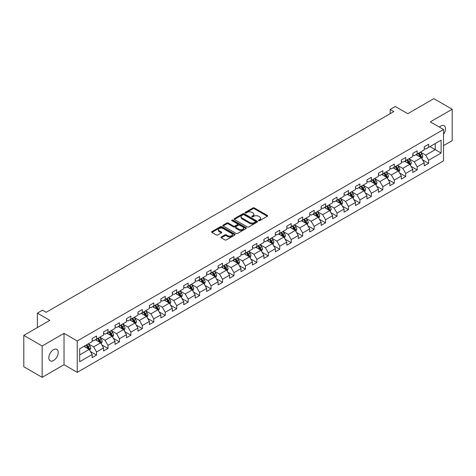 <?xml version="1.0" encoding="UTF-8"?>
<svg xmlns="http://www.w3.org/2000/svg" width="476" height="476" viewBox="0 0 476 476"><rect width="100%" height="100%" fill="white"/><g stroke="black" fill="none" stroke-linecap="round" stroke-linejoin="round"><path stroke-width="0.71" d="M258.647 220.68A0.714 0.411 0 0 0 259.658 220.68L267.31 216.259A1.017 0.589 0 0 0 267.613 215.842A1.017 0.589 0 0 0 267.31 215.426L254.345 207.941A1.017 0.589 0 0 0 252.899 207.941L245.247 212.355A0.714 0.411 0 0 0 245.039 212.647A0.714 0.411 0 0 0 245.247 212.939A0.714 0.411 0 0 0 246.253 212.939L247.246 212.367A3.261 1.88 0 0 1 251.858 212.367L252.94 212.992A3.261 1.88 0 0 1 253.892 214.325A3.261 1.88 0 0 1 252.94 215.658L251.947 216.229A0.714 0.411 0 0 0 251.739 216.52A0.714 0.411 0 0 0 251.947 216.812A0.714 0.411 0 0 0 252.958 216.812L253.946 216.235A3.261 1.88 0 0 1 258.557 216.235L259.64 216.86A3.261 1.88 0 0 1 260.592 218.192A3.261 1.88 0 0 1 259.64 219.525L258.647 220.096A0.714 0.411 0 0 0 258.438 220.388A0.714 0.411 0 0 0 258.647 220.68L258.647 220.096M53.532 360.522A6.646 3.838 120 0 0 57.87 354.668A6.646 3.838 120 0 0 56.852 349.342A6.646 3.838 120 0 0 53.532 349.676A6.646 3.838 120 0 0 49.189 355.53A6.646 3.838 120 0 0 50.206 360.85A6.646 3.838 120 0 0 53.532 360.522M443.537 134.357A6.646 3.838 120 0 0 444.144 125.741A6.646 3.838 120 0 0 440.824 126.075A6.646 3.838 120 0 0 439.419 127.128M221.269 236.977A1.017 0.589 0 0 0 220.971 237.393A1.017 0.589 0 0 0 221.269 237.81L224.91 239.91A1.017 0.589 0 0 0 226.35 239.91L234.852 235.001A1.017 0.589 0 0 0 235.15 234.585A1.017 0.589 0 0 0 234.852 234.168L221.881 226.677A1.017 0.589 0 0 0 220.442 226.677L211.939 231.586A1.017 0.589 0 0 0 211.641 232.002A1.017 0.589 0 0 0 211.939 232.419L216.336 234.96A1.017 0.589 0 0 0 217.776 234.96L221.411 232.859A1.017 0.589 0 0 0 221.715 232.443A1.017 0.589 0 0 0 221.411 232.026L219.234 230.765A2.725 1.571 0 0 1 218.436 229.652A2.725 1.571 0 0 1 220.12 228.2A2.725 1.571 0 0 1 223.089 228.54L231.628 233.472A2.725 1.571 0 0 1 232.425 234.585A2.725 1.571 0 0 1 230.741 236.036A2.725 1.571 0 0 1 227.772 235.697L226.35 234.876A1.017 0.589 0 0 0 224.91 234.876L221.269 236.977L221.269 237.81L224.91 235.721L224.91 234.876M443.537 145.608L452.2 140.61L452.2 109.248L433.85 98.651L407.789 113.699L395.312 106.493L390.171 109.456L393.842 111.58L46.19 312.292L42.519 310.173L37.378 313.143L37.378 327.548M42.15 345.987L42.15 377.349L64.028 364.717L64.028 333.355L42.15 345.987L23.8 335.39L49.861 320.348L37.378 313.143M64.028 333.355L77.237 340.983L443.537 129.508L443.537 160.864L77.237 372.345L77.237 340.983M452.2 109.248L430.328 121.874L443.537 129.508M247.318 226.969A1.017 0.589 0 0 0 248.758 226.969L257.26 222.06A1.017 0.589 0 0 0 257.558 221.643A1.017 0.589 0 0 0 257.26 221.227L244.289 213.742A1.017 0.589 0 0 0 242.849 213.742L234.347 218.651A1.017 0.589 0 0 0 234.049 219.067A1.017 0.589 0 0 0 234.347 219.484L247.318 226.969M232.145 220.834A0.714 0.411 0 0 1 232.871 220.935L232.871 220.085L246.056 227.701A1.017 0.589 0 0 1 246.354 228.117A1.017 0.589 0 0 1 246.056 228.528L237.554 233.436A1.017 0.589 0 0 1 236.114 233.436L223.143 225.951L226.784 223.869L226.784 223.018L223.143 225.118A1.017 0.589 0 0 0 222.845 225.535A1.017 0.589 0 0 0 223.143 225.951L223.143 225.118M226.784 223.869A1.017 0.589 0 0 1 228.224 223.869L228.224 223.018A1.017 0.589 0 0 0 226.784 223.018M228.224 223.018L233.484 226.052A1.017 0.589 0 0 0 234.924 226.052L237.34 224.66A1.017 0.589 0 0 0 237.637 224.244A1.017 0.589 0 0 0 237.34 223.827L231.86 220.668A0.714 0.411 0 0 1 231.651 220.376A0.714 0.411 0 0 1 232.092 219.995A0.714 0.411 0 0 1 232.871 220.085M42.15 377.349L23.8 366.752L23.8 335.39M90.416 351.52L96.545 355.054L96.545 351.96L103.595 347.897L103.595 350.985L107.998 348.444L107.998 345.35L115.043 341.28L115.043 344.374L119.446 341.833L119.446 338.739L126.497 334.67L126.497 337.764L130.9 335.223L130.9 332.129L137.945 328.059L137.945 331.153L142.354 328.613L142.354 325.519L149.399 321.449L149.399 324.543L153.802 321.996L153.802 318.902L160.852 314.838L160.852 317.932L165.255 315.386L165.255 312.292L172.3 308.228L172.3 311.322L176.703 308.775L176.703 305.681L183.754 301.611L183.754 304.705L188.157 302.165L188.157 299.071L195.202 295.001L195.202 298.095L199.611 295.554L199.611 292.46L206.655 288.391L206.655 291.485L211.058 288.944L211.058 285.85L218.109 281.78L218.109 284.874L222.512 282.333L222.512 279.239L229.557 275.17L229.557 278.264L233.96 275.717L233.96 272.623L241.011 268.559L241.011 271.653L245.414 269.107L245.414 266.013L252.458 261.943L252.458 265.037L256.867 262.496L256.867 259.402L263.912 255.332L263.912 258.426L268.315 255.886L268.315 252.792L275.366 248.722L275.366 251.816L279.769 249.275L279.769 246.181L286.814 242.111L286.814 245.205L291.217 242.665L291.217 239.571L298.268 235.501L298.268 238.595L302.671 236.048L302.671 232.954L309.715 228.891L309.715 231.985L314.124 229.438L314.124 226.344L321.169 222.274L321.169 225.368L325.572 222.827L325.572 219.733L332.623 215.664L332.623 218.758L337.026 216.217L337.026 213.123L344.071 209.053L344.071 212.147L348.48 209.607L348.48 206.513L355.524 202.443L355.524 205.537L359.927 202.996L359.927 199.902L366.972 195.832L366.972 198.926L371.381 196.38L371.381 193.286L378.426 189.222L378.426 192.316L382.829 189.769L382.829 186.675L389.88 182.605L389.88 185.7L394.283 183.159L394.283 180.065L401.327 175.995L401.327 179.089L405.736 176.548L405.736 173.454L412.781 169.385L412.781 172.479L417.184 169.938L417.184 166.844L424.235 162.774L424.235 165.868L428.638 163.327L428.638 160.233L441.115 153.028L441.115 140.14L435.243 143.532L435.243 149.637L441.115 153.028M96.545 355.054L92.142 357.601L92.142 354.507L79.665 361.712L79.665 348.825L92.142 341.619L92.142 338.525L96.545 335.985L96.545 339.079L103.595 335.009L103.595 331.915L107.998 329.374L107.998 332.468L115.043 328.398L115.043 325.304L119.446 322.764L119.446 325.858L126.497 321.788L126.497 318.694L130.9 316.147L130.9 319.241L137.945 315.177L137.945 312.083L142.354 309.537L142.354 312.631L149.399 308.561L149.399 305.473L153.802 302.926L153.802 306.02L160.852 301.951L160.852 298.857L165.255 296.316L165.255 299.41L172.3 295.34L172.3 292.246L176.703 289.705L176.703 292.8L183.754 288.73L183.754 285.636L188.157 283.095L188.157 286.189L195.202 282.119L195.202 279.025L199.611 276.485L199.611 279.573L206.655 275.509L206.655 272.415L211.058 269.868L211.058 272.962L218.109 268.898L218.109 265.804L222.512 263.258L222.512 266.352L229.557 262.282L229.557 259.188L233.96 256.647L233.96 259.741L241.011 255.671L241.011 252.577L245.414 250.037L245.414 253.131L252.458 249.061L252.458 245.967L256.867 243.426L256.867 246.52L263.912 242.451L263.912 239.357L268.315 236.816L268.315 239.91L275.366 235.84L275.366 232.746L279.769 230.2L279.769 233.294L286.814 229.23L286.814 226.136L291.217 223.589L291.217 226.683L298.268 222.613L298.268 219.519L302.671 216.979L302.671 220.073L309.715 216.003L309.715 212.909L314.124 210.368L314.124 213.462L321.169 209.392L321.169 206.298L325.572 203.758L325.572 206.852L332.623 202.782L332.623 199.688L337.026 197.147L337.026 200.241L344.071 196.171L344.071 193.077L348.48 190.531L348.48 193.625L355.524 189.561L355.524 186.467L359.927 183.92L359.927 187.014L366.972 182.945L366.972 179.851L371.381 177.31L371.381 180.404L378.426 176.334L378.426 173.24L382.829 170.7L382.829 173.794L389.88 169.724L389.88 166.63L394.283 164.089L394.283 167.183L401.327 163.113L401.327 160.019L405.736 157.479L405.736 160.573L412.781 156.503L412.781 153.409L417.184 150.862L417.184 153.956L424.235 149.892L424.235 146.798L428.638 144.252L428.638 147.346L441.115 140.14M95.373 339.757L100.656 342.809L93.611 346.879L88.322 343.827M92.142 339.923L93.611 340.774L96.545 339.079M93.611 346.879L96.545 351.96M100.656 342.809L103.595 347.897M106.82 333.146L112.11 336.199L105.059 340.263L99.776 337.216M103.595 333.313L105.059 334.164L107.998 332.468M105.059 340.263L107.998 345.35M112.11 336.199L115.043 341.28M118.274 326.536L123.558 329.582L116.513 333.652L111.229 330.6M115.043 326.703L116.513 327.553L119.446 325.858M116.513 333.652L119.446 338.739M123.558 329.582L126.497 334.67M129.728 319.92L135.011 322.972L127.967 327.042L122.677 323.989M126.497 320.092L127.967 320.937L130.9 319.241M127.967 327.042L130.9 332.129M135.011 322.972L137.945 328.059M141.176 313.309L146.459 316.362L139.414 320.431L134.131 317.379M137.945 313.482L139.414 314.327L142.354 312.631M139.414 320.431L142.354 325.519M146.459 316.362L149.399 321.449M152.629 306.699L157.913 309.751L150.868 313.821L145.579 310.768M149.399 306.871L150.868 307.716L153.802 306.02M150.868 313.821L153.802 318.902M157.913 309.751L160.852 314.838M164.077 300.088L169.367 303.141L162.316 307.21L157.032 304.158M160.852 300.255L162.316 301.106L165.255 299.41M162.316 307.21L165.255 312.292M169.367 303.141L172.3 308.228M175.531 293.478L180.815 296.53L173.77 300.594L168.486 297.548M172.3 293.644L173.77 294.495L176.703 292.8M173.77 300.594L176.703 305.681M180.815 296.53L183.754 301.611M186.985 286.867L192.268 289.914L185.224 293.984L179.934 290.931M183.754 287.034L185.224 287.885L188.157 286.189M185.224 293.984L188.157 299.071M192.268 289.914L195.202 295.001M198.433 280.251L203.722 283.303L196.671 287.373L191.388 284.321M195.202 280.423L196.671 281.268L199.611 279.573M196.671 287.373L199.611 292.46M203.722 283.303L206.655 288.391M209.886 273.64L215.17 276.693L208.125 280.763L202.835 277.71M206.655 273.813L208.125 274.658L211.058 272.962M208.125 280.763L211.058 285.85M215.17 276.693L218.109 281.78M221.334 267.03L226.624 270.082L219.573 274.152L214.289 271.1M218.109 267.203L219.573 268.048L222.512 266.352M219.573 274.152L222.512 279.239M226.624 270.082L229.557 275.17M232.788 260.42L238.071 263.472L231.027 267.542L225.743 264.489M229.557 260.586L231.027 261.437L233.96 259.741M231.027 267.542L233.96 272.623M238.071 263.472L241.011 268.559M244.242 253.809L249.525 256.861L242.48 260.925L237.191 257.879M241.011 253.976L242.48 254.827L245.414 253.131M242.48 260.925L245.414 266.013M249.525 256.861L252.458 261.943M255.689 247.199L260.979 250.251L253.928 254.315L248.645 251.263M252.458 247.365L253.928 248.216L256.867 246.52M253.928 254.315L256.867 259.402M260.979 250.251L263.912 255.332M267.143 240.582L272.427 243.635L265.382 247.704L260.092 244.652M263.912 240.755L265.382 241.6L268.315 239.91M265.382 247.704L268.315 252.792M272.427 243.635L275.366 248.722M278.591 233.972L283.88 237.024L276.83 241.094L271.546 238.042M275.366 234.144L276.83 234.989L279.769 233.294M276.83 241.094L279.769 246.181M283.88 237.024L286.814 242.111M290.045 227.361L295.328 230.414L288.283 234.484L283 231.431M286.814 227.534L288.283 228.379L291.217 226.683M288.283 234.484L291.217 239.571M295.328 230.414L298.268 235.501M301.498 220.751L306.782 223.803L299.737 227.873L294.448 224.821M298.268 220.918L299.737 221.768L302.671 220.073M299.737 227.873L302.671 232.954M306.782 223.803L309.715 228.891M312.946 214.14L318.236 217.193L311.185 221.257L305.901 218.21M309.715 214.307L311.185 215.158L314.124 213.462M311.185 221.257L314.124 226.344M318.236 217.193L321.169 222.274M324.4 207.53L329.684 210.582L322.639 214.646L317.355 211.594M321.169 207.697L322.639 208.547L325.572 206.852M322.639 214.646L325.572 219.733M329.684 210.582L332.623 215.664M335.848 200.92L341.137 203.966L334.087 208.036L328.803 204.983M332.623 201.086L334.087 201.931L337.026 200.241M334.087 208.036L337.026 213.123M341.137 203.966L344.071 209.053M347.302 194.303L352.585 197.356L345.54 201.425L340.257 198.373M344.071 194.476L345.54 195.321L348.48 193.625M345.54 201.425L348.48 206.513M352.585 197.356L355.524 202.443M358.755 187.693L364.039 190.745L356.994 194.815L351.704 191.763M355.524 187.865L356.994 188.71L359.927 187.014M356.994 194.815L359.927 199.902M364.039 190.745L366.972 195.832M370.203 181.082L375.493 184.135L368.442 188.204L363.158 185.152M366.972 181.255L368.442 182.1L371.381 180.404M368.442 188.204L371.381 193.286M375.493 184.135L378.426 189.222M381.657 174.472L386.94 177.524L379.896 181.594L374.612 178.542M378.426 174.638L379.896 175.489L382.829 173.794M379.896 181.594L382.829 186.675M386.94 177.524L389.88 182.605M393.111 167.861L398.394 170.914L391.343 174.978L386.06 171.931M389.88 168.028L391.343 168.879L394.283 167.183M391.343 174.978L394.283 180.065M398.394 170.914L401.327 175.995M404.558 161.251L409.842 164.297L402.797 168.367L397.514 165.315M401.327 161.418L402.797 162.268L405.736 160.573M402.797 168.367L405.736 173.454M409.842 164.297L412.781 169.385M416.012 154.635L421.296 157.687L414.251 161.757L408.961 158.704M412.781 154.807L414.251 155.652L417.184 153.956M414.251 161.757L417.184 166.844M421.296 157.687L424.235 162.774M429.959 146.584L435.243 149.637L425.699 155.146L420.415 152.094M424.235 148.197L425.699 149.042L428.638 147.346M425.699 155.146L428.638 160.233M64.028 364.717L77.237 372.345M390.171 109.456L390.171 113.699M79.665 354.929L89.202 349.42L83.919 346.367M89.202 349.42L92.142 354.507M422.51 159.787L428.638 163.327M411.056 166.398L417.184 169.938M399.602 173.008L405.736 176.548M388.154 179.619L394.283 183.159M376.7 186.229L382.829 189.769M365.253 192.845L371.381 196.38M353.799 199.456L359.927 202.996M342.345 206.066L348.48 209.607M330.897 212.677L337.026 216.217M319.444 219.287L325.572 222.827M307.996 225.898L314.124 229.438M296.542 232.514L302.671 236.048M285.088 239.125L291.217 242.665M273.64 245.735L279.769 249.275M262.187 252.345L268.315 255.886M250.739 258.956L256.867 262.496M239.285 265.566L245.414 269.107M227.831 272.183L233.96 275.717M216.384 278.793L222.512 282.333M204.93 285.404L211.058 288.944M193.476 292.014L199.611 295.554M182.028 298.625L188.157 302.165M170.575 305.235L176.703 308.775M159.127 311.851L165.255 315.386M147.673 318.462L153.802 321.996M136.219 325.072L142.354 328.613M124.771 331.683L130.9 335.223M113.318 338.293L119.446 341.833M101.87 344.904L107.998 348.444M258.932 220.781L259.64 220.37A3.261 1.88 0 0 0 260.592 219.043L260.592 218.192M253.892 214.325L253.892 215.17A3.261 1.88 0 0 1 252.94 216.503L252.232 216.907M267.31 215.426L267.31 216.259L254.345 208.785A1.017 0.589 0 0 0 252.899 208.785L245.533 213.04M257.248 222.072L244.289 214.587A1.017 0.589 0 0 0 242.849 214.587L234.359 219.49M255.457 221.935A0.714 0.411 0 0 0 255.666 221.643A0.714 0.411 0 0 0 255.457 221.352L244.075 214.783A0.714 0.411 0 0 0 243.063 214.783L242.022 215.384A3.261 1.88 0 0 0 241.064 216.717A3.261 1.88 0 0 0 242.022 218.05L249.805 222.542A3.261 1.88 0 0 0 254.416 222.542L255.457 221.935L255.457 222.786A0.714 0.411 0 0 0 255.666 222.494L255.666 221.643M241.064 216.717L241.064 217.562A3.261 1.88 0 0 0 242.022 218.895L242.022 218.05M255.457 222.786L254.416 223.387A3.261 1.88 0 0 1 249.805 223.387L242.022 218.895M228.224 223.869L233.484 226.903A1.017 0.589 0 0 0 234.924 226.903L237.34 225.511A1.017 0.589 0 0 0 237.637 225.094L237.637 224.244M232.871 220.935L246.044 228.54M238.94 229.206A2.725 1.571 0 0 0 241.909 229.545A2.725 1.571 0 0 0 243.593 228.093A2.725 1.571 0 0 0 242.796 226.981L239.785 225.243A1.017 0.589 0 0 0 238.345 225.243L235.935 226.635A1.017 0.589 0 0 0 235.632 227.052A1.017 0.589 0 0 0 235.935 227.469L238.94 229.206L238.94 230.057A2.725 1.571 0 0 0 241.909 230.396A2.725 1.571 0 0 0 243.593 228.938L243.593 228.093M235.632 227.052L235.632 227.903A1.017 0.589 0 0 0 235.935 228.319L235.935 227.469M238.94 230.057L235.935 228.319M232.425 234.585L232.425 235.43A2.725 1.571 0 0 1 230.741 236.887A2.725 1.571 0 0 1 227.772 236.542L226.35 235.721A1.017 0.589 0 0 0 224.91 235.721M218.436 229.652L218.436 230.503A2.725 1.571 0 0 0 219.234 231.616L219.234 230.765M221.411 232.026L221.411 232.859L219.234 231.616M234.852 234.168L234.852 235.001L221.881 227.528A1.017 0.589 0 0 0 220.442 227.528L211.951 232.425M421.873 158.692L422.748 156.491A2.749 1.589 -120 0 0 421.873 154.153L420.356 152.13M417.714 155.622L416.684 154.248M418.083 153.445L419.594 155.462A2.749 1.589 60 0 1 420.385 157.122L421.266 156.61A2.749 1.589 -120 0 0 420.475 154.956L418.963 152.933M418.273 153.331L419.951 155.575A1.404 0.809 60 0 1 420.207 156.003L421.266 156.61M410.425 165.303L411.3 163.107A2.749 1.589 -120 0 0 410.419 160.763L408.902 158.74M406.266 162.233L405.237 160.858M406.629 160.055L408.146 162.078A2.749 1.589 60 0 1 408.932 163.732L409.812 163.22A2.749 1.589 -120 0 0 409.027 161.566L407.51 159.543M406.819 159.942L408.503 162.185A1.404 0.809 60 0 1 408.759 162.613L409.812 163.22M398.971 171.913L399.846 169.718A2.749 1.589 -120 0 0 398.965 167.374L397.454 165.35M394.812 168.843L393.783 167.469M395.175 166.665L396.692 168.688A2.749 1.589 60 0 1 397.478 170.343L398.358 169.831A2.749 1.589 -120 0 0 397.573 168.177L396.056 166.154M395.372 166.552L397.049 168.796A1.404 0.809 60 0 1 397.305 169.224L398.358 169.831M387.523 178.53L388.392 176.328A2.749 1.589 -120 0 0 387.518 173.984L386 171.961M383.358 175.454L382.329 174.079M383.727 173.276L385.239 175.299A2.749 1.589 60 0 1 386.03 176.953L386.911 176.447A2.749 1.589 -120 0 0 386.119 174.787L384.608 172.77M383.918 173.163L385.602 175.412A1.404 0.809 60 0 1 385.852 175.834L386.911 176.447M376.07 185.14L376.944 182.939A2.749 1.589 -120 0 0 376.064 180.594L374.553 178.571M371.911 182.064L370.881 180.696M372.274 179.886L373.791 181.909A2.749 1.589 60 0 1 374.576 183.563L375.457 183.058A2.749 1.589 -120 0 0 374.672 181.404L373.154 179.381M372.464 179.779L374.148 182.022A1.404 0.809 60 0 1 374.404 182.445L375.457 183.058M364.616 191.751L365.491 189.549A2.749 1.589 -120 0 0 364.616 187.205L363.099 185.188M360.457 188.68L359.428 187.306M360.826 186.497L362.337 188.52A2.749 1.589 60 0 1 363.128 190.174L364.009 189.668A2.749 1.589 -120 0 0 363.218 188.014L361.706 185.991M361.016 186.39L362.694 188.633A1.404 0.809 60 0 1 362.95 189.055L364.009 189.668M353.168 198.361L354.043 196.16A2.749 1.589 -120 0 0 353.162 193.821L351.645 191.798M349.009 195.291L347.98 193.916M349.372 193.113L350.889 195.13A2.749 1.589 60 0 1 351.675 196.79L352.555 196.279A2.749 1.589 -120 0 0 351.77 194.625L350.253 192.601M349.562 193L351.246 195.243A1.404 0.809 60 0 1 351.496 195.672L352.555 196.279M341.714 204.972L342.589 202.77A2.749 1.589 -120 0 0 341.708 200.432L340.197 198.409M337.555 201.901L336.526 200.527M337.918 199.724L339.436 201.747A2.749 1.589 60 0 1 340.221 203.401L341.102 202.889A2.749 1.589 -120 0 0 340.316 201.235L338.799 199.212M338.115 199.611L339.793 201.854A1.404 0.809 60 0 1 340.048 202.282L341.102 202.889M330.267 211.582L331.135 209.386A2.749 1.589 -120 0 0 330.261 207.042L328.743 205.019M326.102 208.512L325.072 207.137M326.471 206.334L327.982 208.357A2.749 1.589 60 0 1 328.773 210.011L329.654 209.5A2.749 1.589 -120 0 0 328.862 207.845L327.351 205.822M326.661 206.221L328.339 208.464A1.404 0.809 60 0 1 328.595 208.893L329.654 209.5M318.813 218.198L319.688 215.997A2.749 1.589 -120 0 0 318.807 213.653L317.296 211.63M314.654 215.122L313.625 213.748M315.017 212.945L316.534 214.968A2.749 1.589 60 0 1 317.319 216.622L318.2 216.116A2.749 1.589 -120 0 0 317.415 214.456L315.897 212.439M315.207 212.831L316.891 215.075A1.404 0.809 60 0 1 317.147 215.503L318.2 216.116M307.359 224.809L308.234 222.607A2.749 1.589 -120 0 0 307.359 220.263L305.842 218.24M303.2 221.733L302.171 220.358M303.569 219.555L305.08 221.578A2.749 1.589 60 0 1 305.872 223.232L306.752 222.726A2.749 1.589 -120 0 0 305.961 221.072L304.45 219.049M303.759 219.448L305.437 221.691A1.404 0.809 60 0 1 305.693 222.113L306.752 222.726M295.911 231.419L296.786 229.218A2.749 1.589 -120 0 0 295.905 226.874L294.388 224.856M291.752 228.349L290.723 226.975M292.115 226.165L293.632 228.188A2.749 1.589 60 0 1 294.418 229.843L295.298 229.337A2.749 1.589 -120 0 0 294.513 227.683L292.996 225.66M292.306 226.058L293.99 228.301A1.404 0.809 60 0 1 294.239 228.724L295.298 229.337M284.458 238.03L285.332 235.828A2.749 1.589 -120 0 0 284.452 233.49L282.94 231.467M280.299 234.96L279.269 233.585M280.661 232.776L282.179 234.799A2.749 1.589 60 0 1 282.964 236.453L283.845 235.947A2.749 1.589 -120 0 0 283.059 234.293L281.542 232.27M280.858 232.669L282.536 234.912A1.404 0.809 60 0 1 282.792 235.34L283.845 235.947M273.01 244.64L273.878 242.439A2.749 1.589 -120 0 0 273.004 240.1L271.487 238.077M268.845 241.57L267.815 240.196M269.214 239.392L270.725 241.415A2.749 1.589 60 0 1 271.516 243.069L272.397 242.558A2.749 1.589 -120 0 0 271.606 240.904L270.094 238.881M269.404 239.279L271.082 241.522A1.404 0.809 60 0 1 271.338 241.951L272.397 242.558M261.556 251.251L262.431 249.055A2.749 1.589 -120 0 0 261.55 246.711L260.039 244.688M257.397 248.18L256.368 246.806M257.76 246.003L259.277 248.026A2.749 1.589 60 0 1 260.063 249.68L260.943 249.168A2.749 1.589 -120 0 0 260.158 247.514L258.641 245.491M257.95 245.89L259.634 248.133A1.404 0.809 60 0 1 259.89 248.561L260.943 249.168M250.102 257.861L250.977 255.666A2.749 1.589 -120 0 0 250.102 253.321L248.585 251.298M245.943 254.791L244.914 253.416M246.312 252.613L247.823 254.636A2.749 1.589 60 0 1 248.615 256.29L249.495 255.779A2.749 1.589 -120 0 0 248.704 254.125L247.193 252.101M246.503 252.5L248.18 254.743A1.404 0.809 60 0 1 248.436 255.172L249.495 255.779M238.655 264.477L239.529 262.276A2.749 1.589 -120 0 0 238.649 259.932L237.131 257.909M234.489 261.401L233.466 260.027M234.858 259.224L236.376 261.247A2.749 1.589 60 0 1 237.161 262.901L238.042 262.395A2.749 1.589 -120 0 0 237.256 260.741L235.739 258.718M235.049 259.117L236.733 261.36A1.404 0.809 60 0 1 236.983 261.782L238.042 262.395M227.201 271.088L228.075 268.886A2.749 1.589 -120 0 0 227.195 266.542L225.684 264.519M223.042 268.018L222.012 266.643M223.405 265.834L224.922 267.857A2.749 1.589 60 0 1 225.707 269.511L226.588 269.005A2.749 1.589 -120 0 0 225.802 267.351L224.285 265.328M223.601 265.727L225.279 267.97A1.404 0.809 60 0 1 225.535 268.393L226.588 269.005M215.753 277.698L216.622 275.497A2.749 1.589 -120 0 0 215.747 273.159L214.23 271.136M211.588 274.628L210.559 273.254M211.957 272.445L213.468 274.468A2.749 1.589 60 0 1 214.26 276.122L215.14 275.616A2.749 1.589 -120 0 0 214.349 273.962L212.837 271.939M212.147 272.337L213.825 274.581A1.404 0.809 60 0 1 214.081 275.003L215.14 275.616M204.299 284.309L205.174 282.107A2.749 1.589 -120 0 0 204.293 279.769L202.782 277.746M200.14 281.239L199.111 279.864M200.503 279.061L202.02 281.084A2.749 1.589 60 0 1 202.806 282.738L203.686 282.226A2.749 1.589 -120 0 0 202.901 280.572L201.384 278.549M200.694 278.948L202.377 281.191A1.404 0.809 60 0 1 202.633 281.619L203.686 282.226M192.845 290.919L193.72 288.724A2.749 1.589 -120 0 0 192.845 286.379L191.328 284.356M188.686 287.849L187.657 286.475M189.055 285.671L190.567 287.694A2.749 1.589 60 0 1 191.352 289.349L192.239 288.837A2.749 1.589 -120 0 0 191.447 287.183L189.936 285.16M189.246 285.558L190.924 287.801A1.404 0.809 60 0 1 191.179 288.23L192.239 288.837M181.398 297.53L182.272 295.334A2.749 1.589 -120 0 0 181.392 292.99L179.874 290.967M177.233 294.46L176.203 293.085M177.602 292.282L179.119 294.305A2.749 1.589 60 0 1 179.904 295.959L180.785 295.447A2.749 1.589 -120 0 0 179.999 293.793L178.482 291.77M177.792 292.169L179.476 294.412A1.404 0.809 60 0 1 179.726 294.84L180.785 295.447M169.944 304.146L170.819 301.945A2.749 1.589 -120 0 0 169.938 299.6L168.427 297.577M165.785 301.07L164.755 299.696M166.148 298.892L167.665 300.915A2.749 1.589 60 0 1 168.45 302.569L169.331 302.064A2.749 1.589 -120 0 0 168.546 300.41L167.028 298.387M166.344 298.779L168.022 301.028A1.404 0.809 60 0 1 168.278 301.451L169.331 302.064M158.496 310.757L159.365 308.555A2.749 1.589 -120 0 0 158.49 306.211L156.973 304.188M154.331 307.68L153.302 306.312M154.7 305.503L156.211 307.526A2.749 1.589 60 0 1 157.003 309.18L157.883 308.674A2.749 1.589 -120 0 0 157.092 307.02L155.581 304.997M154.89 305.396L156.568 307.639A1.404 0.809 60 0 1 156.824 308.061L157.883 308.674M147.042 317.367L147.917 315.166A2.749 1.589 -120 0 0 147.036 312.827L145.525 310.804M142.883 314.297L141.854 312.922M143.246 312.113L144.763 314.136A2.749 1.589 60 0 1 145.549 315.79L146.429 315.285A2.749 1.589 -120 0 0 145.644 313.63L144.127 311.607M143.437 312.006L145.12 314.249A1.404 0.809 60 0 1 145.376 314.672L146.429 315.285M135.589 323.977L136.463 321.776A2.749 1.589 -120 0 0 135.589 319.438L134.071 317.415M131.43 320.907L130.4 319.533M131.792 318.73L133.31 320.747A2.749 1.589 60 0 1 134.095 322.407L134.982 321.895A2.749 1.589 -120 0 0 134.19 320.241L132.679 318.218M131.989 318.617L133.667 320.86A1.404 0.809 60 0 1 133.923 321.288L134.982 321.895M124.141 330.588L125.009 328.392A2.749 1.589 -120 0 0 124.135 326.048L122.618 324.025M119.976 327.518L118.946 326.143M120.345 325.34L121.862 327.363A2.749 1.589 60 0 1 122.647 329.017L123.528 328.505A2.749 1.589 -120 0 0 122.743 326.851L121.225 324.828M120.535 325.227L122.219 327.47A1.404 0.809 60 0 1 122.469 327.899L123.528 328.505M112.687 337.198L113.562 335.003A2.749 1.589 -120 0 0 112.681 332.659L111.17 330.636M108.528 334.128L107.499 332.754M108.891 331.95L110.408 333.973A2.749 1.589 60 0 1 111.194 335.628L112.074 335.116A2.749 1.589 -120 0 0 111.289 333.462L109.772 331.439M109.081 331.837L110.765 334.081A1.404 0.809 60 0 1 111.021 334.509L112.074 335.116M101.239 343.815L102.108 341.613A2.749 1.589 -120 0 0 101.233 339.269L99.716 337.246M97.074 340.739L96.045 339.364M97.443 338.561L98.954 340.584A2.749 1.589 60 0 1 99.746 342.238L100.626 341.732A2.749 1.589 -120 0 0 99.835 340.072L98.324 338.055M97.634 338.448L99.311 340.697A1.404 0.809 60 0 1 99.567 341.119L100.626 341.732M89.785 350.425L90.66 348.224A2.749 1.589 -120 0 0 89.78 345.879L88.268 343.856M85.626 347.349L84.597 345.981M85.989 345.171L87.507 347.194A2.749 1.589 60 0 1 88.292 348.848L89.173 348.343A2.749 1.589 -120 0 0 88.387 346.689L86.87 344.666M86.18 345.064L87.864 347.307A1.404 0.809 60 0 1 88.119 347.73L89.173 348.343M259.64 220.37L259.64 219.525M251.947 216.812L251.947 216.229M252.94 216.503L252.94 215.658M245.247 212.939L245.247 212.355M252.899 208.785L252.899 207.941M254.345 208.785L254.345 207.941M234.347 219.484L234.347 218.651M242.849 214.587L242.849 213.742M244.289 214.587L244.289 213.742M257.26 222.06L257.26 221.227M249.805 223.387L249.805 222.542M254.416 223.387L254.416 222.542M233.484 226.903L233.484 226.052M234.924 226.903L234.924 226.052M237.34 225.511L237.34 224.66M246.056 228.528L246.056 227.701M226.35 235.721L226.35 234.876M227.772 236.542L227.772 235.697M211.939 232.419L211.939 231.586M220.442 227.528L220.442 226.677M221.881 227.528L221.881 226.677M421.022 157.532L422.73 156.544M420.475 154.956L421.873 154.153M418.517 156.086L419.594 155.462M409.574 164.143L411.282 163.155M409.027 161.566L410.419 160.763M407.069 162.697L408.146 162.078M398.12 170.753L399.828 169.771M397.573 168.177L398.965 167.374M395.615 169.307L396.692 168.688M386.673 177.364L388.374 176.382M386.119 174.787L387.518 173.984M384.168 175.918L385.239 175.299M375.219 183.98L376.927 182.992M374.672 181.404L376.064 180.594M372.714 182.534L373.791 181.909M363.765 190.59L365.473 189.603M363.218 188.014L364.616 187.205M361.26 189.145L362.337 188.52M352.317 197.201L354.025 196.213M351.77 194.625L353.162 193.821M349.812 195.755L350.889 195.13M340.864 203.811L342.571 202.824M340.316 201.235L341.708 200.432M338.359 202.365L339.436 201.747M329.416 210.422L331.118 209.44M328.862 207.845L330.261 207.042M326.911 208.976L327.982 208.357M317.962 217.032L319.67 216.05M317.415 214.456L318.807 213.653M315.457 215.586L316.534 214.968M306.508 223.649L308.216 222.661M305.961 221.072L307.359 220.263M304.003 222.197L305.08 221.578M295.06 230.259L296.768 229.271M294.513 227.683L295.905 226.874M292.556 228.813L293.632 228.188M283.607 236.87L285.314 235.882M283.059 234.293L284.452 233.49M281.102 235.424L282.179 234.799M272.159 243.48L273.861 242.492M271.606 240.904L273.004 240.1M269.654 242.034L270.725 241.415M260.705 250.09L262.413 249.109M260.158 247.514L261.55 246.711M258.2 248.645L259.277 248.026M249.251 256.701L250.959 255.719M248.704 254.125L250.102 253.321M246.746 255.255L247.823 254.636M237.804 263.311L239.511 262.33M237.256 260.741L238.649 259.932M235.299 261.865L236.376 261.247M226.35 269.928L228.058 268.94M225.802 267.351L227.195 266.542M223.845 268.482L224.922 267.857M214.896 276.538L216.604 275.55M214.349 273.962L215.747 273.159M212.397 275.092L213.468 274.468M203.448 283.149L205.156 282.161M202.901 280.572L204.293 279.769M200.943 281.703L202.02 281.084M191.995 289.759L193.702 288.777M191.447 287.183L192.845 286.379M189.49 288.313L190.567 287.694M180.547 296.37L182.254 295.388M179.999 293.793L181.392 292.99M178.042 294.924L179.119 294.305M169.093 302.98L170.801 301.998M168.546 300.41L169.938 299.6M166.588 301.534L167.665 300.915M157.639 309.596L159.347 308.609M157.092 307.02L158.49 306.211M155.134 308.15L156.211 307.526M146.191 316.207L147.899 315.219M145.644 313.63L147.036 312.827M143.687 314.761L144.763 314.136M134.738 322.817L136.445 321.83M134.19 320.241L135.589 319.438M132.233 321.371L133.31 320.747M123.29 329.428L124.992 328.44M122.743 326.851L124.135 326.048M120.785 327.982L121.862 327.363M111.836 336.038L113.544 335.056M111.289 333.462L112.681 332.659M109.331 334.592L110.408 333.973M100.382 342.649L102.09 341.667M99.835 340.072L101.233 339.269M97.877 341.203L98.954 340.584M88.935 349.265L90.642 348.277M88.387 346.689L89.78 345.879M86.43 347.819L87.507 347.194"/></g></svg>
